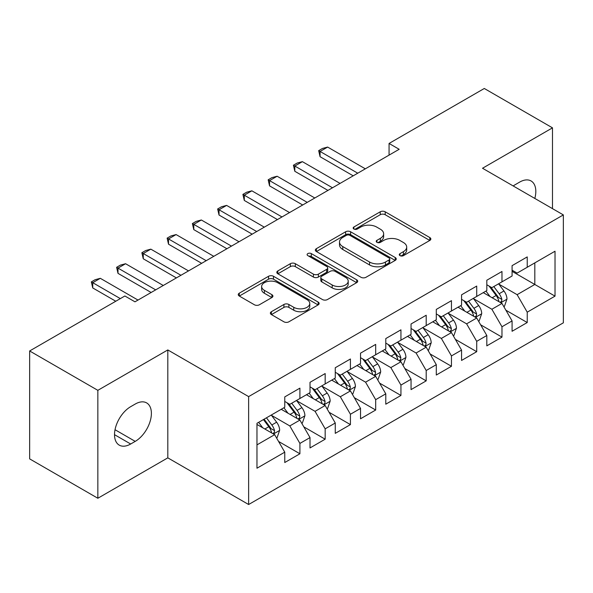 <?xml version="1.0" encoding="UTF-8"?>
<svg xmlns="http://www.w3.org/2000/svg" width="593" height="593" viewBox="0 0 593 593"><rect width="100%" height="100%" fill="white"/><g stroke="black" fill="none" stroke-linecap="round" stroke-linejoin="round"><path stroke-width="0.89" d="M400.001 255.635A2.454 1.416 0 0 0 403.47 255.635L429.814 240.432A3.506 2.024 0 0 0 430.844 239.001A3.506 2.024 0 0 0 429.814 237.563L385.191 211.805A3.506 2.024 0 0 0 380.232 211.805L353.888 227.008A2.454 1.416 0 0 0 353.169 228.008A2.454 1.416 0 0 0 353.888 229.017A2.454 1.416 0 0 0 357.357 229.017L360.766 227.045A11.223 6.479 0 0 1 376.637 227.045L380.358 229.194A11.223 6.479 0 0 1 383.641 233.775A11.223 6.479 0 0 1 380.358 238.356L376.948 240.321A2.454 1.416 0 0 0 376.229 241.321A2.454 1.416 0 0 0 376.948 242.329A2.454 1.416 0 0 0 380.417 242.329L383.827 240.358A11.223 6.479 0 0 1 399.689 240.358L403.41 242.507A11.223 6.479 0 0 1 406.694 247.088A11.223 6.479 0 0 1 403.41 251.669L400.001 253.634A2.454 1.416 0 0 0 399.282 254.634A2.454 1.416 0 0 0 400.001 255.635L400.001 253.634M271.394 311.71A3.506 2.024 0 0 0 270.364 313.141A3.506 2.024 0 0 0 271.394 314.572L283.914 321.806A3.506 2.024 0 0 0 288.873 321.806L318.122 304.913A3.506 2.024 0 0 0 319.153 303.483A3.506 2.024 0 0 0 318.122 302.052L273.499 276.286A3.506 2.024 0 0 0 268.54 276.286L239.283 293.172A3.506 2.024 0 0 0 238.26 294.61A3.506 2.024 0 0 0 239.283 296.04L254.412 304.772A3.506 2.024 0 0 0 259.371 304.772L271.89 297.538A3.506 2.024 0 0 0 272.913 296.107A3.506 2.024 0 0 0 271.89 294.677L264.389 290.348A9.377 5.419 0 0 1 261.639 286.523A9.377 5.419 0 0 1 267.428 281.519A9.377 5.419 0 0 1 277.65 282.691L307.033 299.65A9.377 5.419 0 0 1 309.776 303.483A9.377 5.419 0 0 1 303.987 308.486A9.377 5.419 0 0 1 293.765 307.307L288.873 304.483A3.506 2.024 0 0 0 283.914 304.483L271.394 311.71L271.394 314.572M97.845 390.335L97.845 498.253L167.812 457.855L167.812 349.944L97.845 390.335L29.65 350.967L124.871 295.989L134.974 301.822L399.171 149.288L389.067 143.454L389.067 155.121M167.812 349.944L248.637 396.606L563.35 214.911L563.35 322.822L248.637 504.517L248.637 396.606M552.491 208.64L552.491 127.851L482.524 168.249L563.35 214.911M552.491 127.851L484.296 88.483L389.067 143.454M361.018 277.287A3.506 2.024 0 0 0 365.977 277.287L395.227 260.394A3.506 2.024 0 0 0 396.257 258.963A3.506 2.024 0 0 0 395.227 257.532L350.604 231.767A3.506 2.024 0 0 0 345.645 231.767L316.388 248.66A3.506 2.024 0 0 0 315.365 250.09A3.506 2.024 0 0 0 316.388 251.521L361.018 277.287M308.82 256.169A2.454 1.416 0 0 1 311.31 256.517L311.31 253.596L356.675 279.792A3.506 2.024 0 0 1 357.705 281.223A3.506 2.024 0 0 1 356.675 282.653L327.425 299.547A3.506 2.024 0 0 1 322.466 299.547L277.835 273.781L277.835 270.919A3.506 2.024 0 0 0 276.812 272.35A3.506 2.024 0 0 0 277.835 273.781M277.835 270.919L290.355 263.692A3.506 2.024 0 0 1 295.314 263.692L313.415 274.136A3.506 2.024 0 0 0 318.374 274.136L326.676 269.341A3.506 2.024 0 0 0 327.707 267.91A3.506 2.024 0 0 0 326.676 266.479L307.834 255.605A2.454 1.416 0 0 1 307.115 254.597A2.454 1.416 0 0 1 308.634 253.293A2.454 1.416 0 0 1 311.31 253.596M512.078 271.342L534.812 284.47L534.812 262.884L555.018 251.224L527.229 267.265L527.229 256.91L512.078 265.657L512.078 276.012L501.975 281.845L501.975 271.49L486.816 280.237L486.816 290.592L476.713 296.426L476.713 286.071L461.562 294.825L461.562 305.173L451.458 311.006L451.458 300.658L436.3 309.405L436.3 319.76L426.197 325.594L426.197 315.239L411.045 323.986L411.045 334.341L400.942 340.174L400.942 329.819L385.784 338.573L385.784 348.921L375.68 354.755L375.68 344.4L360.529 353.154L360.529 363.509L350.426 369.343L350.426 358.987L335.267 367.734L335.267 378.089L325.164 383.923L325.164 373.568L310.013 382.315L310.013 392.67L299.91 398.503L299.91 388.148L284.759 396.902L284.759 407.258L256.969 423.298L256.969 468.211L284.759 452.17L274.655 434.669L256.969 424.462M555.018 251.224L555.018 296.137L527.229 312.177L517.126 294.677L498.817 284.106M505.888 310.206L527.229 322.533L527.229 312.177M527.229 322.533L512.078 331.279L512.078 320.924L501.975 326.758L491.871 309.257L473.555 298.687M480.634 324.794L501.975 337.113L501.975 326.758M501.975 337.113L486.816 345.86L486.816 335.512L476.713 341.338L466.609 323.845L448.301 313.267M455.372 339.374L476.713 351.693L476.713 341.338M476.713 351.693L461.562 360.448L461.562 350.092L451.458 355.926L441.355 338.425L423.039 327.855M430.118 353.954L451.458 366.281L451.458 355.926M451.458 366.281L436.3 375.028L436.3 364.673L426.197 370.506L416.093 353.005L397.784 342.435M404.856 368.535L426.197 380.862L426.197 370.506M426.197 380.862L411.045 389.608L411.045 379.253L400.942 385.087L390.839 367.593L372.523 357.016M379.602 383.122L400.942 395.442L400.942 385.087M400.942 395.442L385.784 404.189L385.784 393.841L375.68 399.675L365.577 382.174L347.268 371.603M354.34 397.703L375.68 410.022L375.68 399.675M375.68 410.022L360.529 418.777L360.529 408.421L350.426 414.255L340.323 396.754L322.014 386.184M329.085 412.283L350.426 424.61L350.426 414.255M350.426 424.61L335.267 433.357L335.267 423.002L325.164 428.835L315.061 411.334L296.752 400.764M303.824 426.871L325.164 439.191L325.164 428.835M325.164 439.191L310.013 447.937L310.013 437.59L299.91 443.416L289.807 425.922L271.498 415.345M278.569 441.451L299.91 453.771L299.91 443.416M299.91 453.771L284.759 462.525L284.759 452.17M284.759 401.424L289.807 404.337L299.91 398.503M256.969 444.876L274.655 434.669M310.013 386.836L315.061 389.757L325.164 383.923M289.807 425.922L299.91 420.089L281.215 409.296M310.013 437.59L299.91 420.089M335.267 372.256L340.323 375.176L350.426 369.343M315.061 411.334L325.164 405.508L306.477 394.716M335.267 423.002L325.164 405.508M360.529 357.675L365.577 360.588L375.68 354.755M340.323 396.754L350.426 390.92L331.732 380.128M360.529 408.421L350.426 390.92M385.784 343.088L390.839 346.008L400.942 340.174M365.577 382.174L375.68 376.34L356.993 365.547M385.784 393.841L375.68 376.34M411.045 328.507L416.093 331.428L426.197 325.594M390.839 367.593L400.942 361.76L382.248 350.967M411.045 379.253L400.942 361.76M436.3 313.927L441.355 316.84L451.458 311.006M416.093 353.005L426.197 347.172L407.51 336.387M436.3 364.673L426.197 347.172M461.562 299.346L466.609 302.26L476.713 296.426M441.355 338.425L451.458 332.591L432.764 321.799M461.562 350.092L451.458 332.591M486.816 284.759L491.871 287.679L501.975 281.845M466.609 323.845L476.713 318.011L458.026 307.218M486.816 335.512L476.713 318.011M512.078 270.178L517.126 273.091L527.229 267.265M491.871 309.257L501.975 303.423L483.28 292.638M512.078 320.924L501.975 303.423M29.65 350.967L29.65 458.878L97.845 498.253M167.812 457.855L248.637 504.517M517.126 294.677L534.812 284.47L555.018 296.137M534.827 198.44A22.86 13.202 120 0 0 531.083 180.969A22.86 13.202 120 0 0 519.653 182.103L515.109 184.727A22.86 13.202 120 0 0 513.197 185.957M130.682 406.672A22.86 13.202 120 0 0 115.746 426.819A22.86 13.202 120 0 0 119.252 445.135A22.86 13.202 120 0 0 130.682 444.001L135.226 441.377A22.86 13.202 120 0 0 150.162 421.23A22.86 13.202 120 0 0 146.656 402.914A22.86 13.202 120 0 0 135.226 404.048L130.682 406.672M400.987 255.983L403.41 254.582A11.223 6.479 0 0 0 406.694 250.001L406.694 247.088M383.641 233.775L383.641 236.689A11.223 6.479 0 0 1 380.358 241.269L377.926 242.67M429.769 240.454L385.191 214.718A3.506 2.024 0 0 0 380.232 214.718L354.866 229.358M395.183 260.423L350.604 234.687A3.506 2.024 0 0 0 345.645 234.687L316.44 251.551M389.03 259.964A2.454 1.416 0 0 0 389.749 258.963A2.454 1.416 0 0 0 389.03 257.962L349.863 235.347A2.454 1.416 0 0 0 346.386 235.347L342.791 237.422A11.223 6.479 0 0 0 339.507 242.003A11.223 6.479 0 0 0 342.791 246.584L369.572 262.039A11.223 6.479 0 0 0 385.435 262.039L389.03 259.964L389.03 262.884A2.454 1.416 0 0 0 389.749 261.884L389.749 258.963M339.507 242.003L339.507 244.924A11.223 6.479 0 0 0 342.791 249.497L342.791 246.584M389.03 262.884L385.435 264.96A11.223 6.479 0 0 1 369.572 264.96L342.791 249.497M277.887 273.81L290.355 266.605L290.355 263.692M327.707 267.91L327.707 270.831A3.506 2.024 0 0 1 326.676 272.261L318.374 277.057A3.506 2.024 0 0 1 313.415 277.057L295.314 266.605A3.506 2.024 0 0 0 290.355 266.605M311.31 256.517L356.63 282.683M332.199 284.981A9.377 5.419 0 0 0 342.413 286.152A9.377 5.419 0 0 0 348.21 281.149A9.377 5.419 0 0 0 345.46 277.324L335.112 271.349A3.506 2.024 0 0 0 330.153 271.349L321.843 276.145A3.506 2.024 0 0 0 320.82 277.576A3.506 2.024 0 0 0 321.843 279.006L332.199 284.981L332.199 287.894A9.377 5.419 0 0 0 342.413 289.073A9.377 5.419 0 0 0 348.21 284.069L348.21 281.149M320.82 277.576L320.82 280.489A3.506 2.024 0 0 0 321.843 281.92L321.843 279.006M332.199 287.894L321.843 281.92M309.776 303.483L309.776 306.396A9.377 5.419 0 0 1 303.987 311.399A9.377 5.419 0 0 1 293.765 310.228L288.873 307.396A3.506 2.024 0 0 0 283.914 307.396L271.438 314.601M261.639 286.523L261.639 289.436A9.377 5.419 0 0 0 264.389 293.268L264.389 290.348M271.839 297.567L264.389 293.268M318.078 304.943L273.499 279.199A3.506 2.024 0 0 0 268.54 279.199L239.335 296.063M503.842 306.663L504.45 306.314L506.971 299.02A9.466 5.463 -120 0 0 503.954 290.963L498.587 283.802M490.033 296.537L485.956 291.089M484.051 293.083L483.584 292.46M500.188 302.4L501.656 301.081L501.863 299.428A9.466 5.463 -120 0 0 499.15 293.735L493.791 286.567M490.722 287.019L497.349 295.863A4.826 2.787 60 0 1 498.231 297.33L501.863 299.428M489.062 286.056L496.126 295.484A9.466 5.463 60 0 1 498.832 301.177L499.024 301.726M357.749 173.2L320.064 151.445L320.064 156.7L318.678 150.644L322.466 148.458L327.64 147.071L365.325 168.827M353.206 175.832L320.064 156.7M327.64 147.071L320.064 151.445L318.678 150.644M478.588 321.25L479.188 320.895L481.716 313.608A9.466 5.463 -120 0 0 478.692 305.543L473.333 298.383M464.779 311.117L460.702 305.677M458.789 307.663L458.33 307.041M474.934 316.981L476.401 315.661L476.602 314.008A9.466 5.463 -120 0 0 473.896 308.316L468.529 301.155M465.468 301.6L472.095 310.443A4.826 2.787 60 0 1 472.969 311.911L476.602 314.008M463.8 300.636L470.864 310.065A9.466 5.463 60 0 1 473.577 315.758L473.763 316.306M453.326 335.831L453.934 335.482L456.454 328.188A9.466 5.463 -120 0 0 453.437 320.124L448.071 312.963M439.524 325.698L435.44 320.257M433.535 322.244L433.068 321.628M449.672 331.561L451.14 330.242L451.347 328.589A9.466 5.463 -120 0 0 448.634 322.896L443.275 315.735M440.206 316.18L446.833 325.031A4.826 2.787 60 0 1 447.715 326.491L451.347 328.589M438.546 315.224L445.61 324.645A9.466 5.463 60 0 1 448.315 330.338L448.508 330.887M332.495 187.788L294.81 166.033L294.81 171.281L293.416 165.225L297.204 163.038L302.386 161.652L340.071 183.415M327.944 190.412L294.81 171.281M302.386 161.652L294.81 166.033L293.416 165.225M307.233 202.369L269.548 180.613L269.548 185.861L268.162 179.812L271.95 177.626L277.124 176.24L314.809 197.995M302.689 204.993L269.548 185.861M277.124 176.24L269.548 180.613L268.162 179.812M428.072 350.411L428.672 350.063L431.2 342.769A9.466 5.463 -120 0 0 428.176 334.711L422.816 327.544M414.262 340.286L410.186 334.837M408.28 336.824L407.814 336.209M424.418 346.142L425.885 344.822L426.093 343.177A9.466 5.463 -120 0 0 423.38 337.484L418.013 330.316M414.952 330.761L421.579 339.611A4.826 2.787 60 0 1 422.453 341.079L426.093 343.177M413.284 329.804L420.348 339.233A9.466 5.463 60 0 1 423.061 344.926L423.246 345.474M402.81 364.991L403.418 364.643L405.938 357.349A9.466 5.463 -120 0 0 402.921 349.292L397.555 342.131M389.008 354.866L384.924 349.418M383.019 351.412L382.552 350.789M399.156 360.729L400.623 359.41L400.831 357.757A9.466 5.463 -120 0 0 398.125 352.064L392.759 344.904M389.69 345.348L396.324 354.191A4.826 2.787 60 0 1 397.199 355.659L400.831 357.757M388.03 344.385L395.094 353.813A9.466 5.463 60 0 1 397.799 359.506L397.992 360.055M281.979 216.949L244.294 195.193L244.294 200.441L242.9 194.393L246.688 192.206L251.869 190.82L289.554 212.576M277.428 219.573L244.294 200.441M251.869 190.82L244.294 195.193L242.9 194.393M256.717 231.537L219.032 209.774L219.032 215.029L217.646 208.973L221.434 206.787L226.615 205.4L264.293 227.156M252.173 234.161L219.032 215.029M226.615 205.4L219.032 209.774L217.646 208.973M377.556 379.579L378.156 379.224L380.684 371.937A9.466 5.463 -120 0 0 377.659 363.872L372.3 356.712M363.746 369.446L359.669 364.006M357.764 365.992L357.297 365.37M373.901 375.31L375.369 373.99L375.577 372.337A9.466 5.463 -120 0 0 372.864 366.644L367.497 359.484M364.436 359.929L371.062 368.779A4.826 2.787 60 0 1 371.937 370.24L375.577 372.337M362.768 358.965L369.832 368.394A9.466 5.463 60 0 1 372.545 374.087L372.738 374.635M231.463 246.117L193.778 224.362L193.778 229.61L192.384 223.561L196.172 221.367L201.353 219.988L239.038 241.744M226.911 248.741L193.778 229.61M201.353 219.988L193.778 224.362L192.384 223.561M352.294 394.16L352.902 393.811L355.422 386.517A9.466 5.463 -120 0 0 352.405 378.46L347.038 371.292M338.492 384.027L334.408 378.586M332.503 380.573L332.036 379.957M348.64 389.89L350.107 388.571L350.315 386.918A9.466 5.463 -120 0 0 347.609 381.225L342.243 374.064M339.181 374.509L345.808 383.36A4.826 2.787 60 0 1 346.683 384.82L350.315 386.918M337.513 373.553L344.577 382.974A9.466 5.463 60 0 1 347.283 388.674L347.476 389.216M206.201 260.698L168.516 238.942L168.516 244.19L167.13 238.141L170.917 235.955L176.099 234.569L213.776 256.324M201.657 263.322L168.516 244.19M176.099 234.569L168.516 238.942L167.13 238.141M327.039 408.74L327.64 408.392L330.168 401.098A9.466 5.463 -120 0 0 327.151 393.04L321.784 385.88M313.23 398.615L309.153 393.166M307.248 395.16L306.781 394.538M323.385 404.478L324.853 403.158L325.06 401.505A9.466 5.463 -120 0 0 322.347 395.813L316.981 388.645M313.919 389.097L320.546 397.94A4.826 2.787 60 0 1 321.421 399.408L325.06 401.505M312.252 388.133L319.316 397.562A9.466 5.463 60 0 1 322.029 403.255L322.221 403.803M180.947 275.285L143.261 253.522L143.261 258.778L141.868 252.722L145.663 250.535L150.837 249.149L188.522 270.905M176.395 277.909L143.261 258.778M150.837 249.149L143.261 253.522L141.868 252.722M301.778 423.328L302.386 422.972L304.913 415.686A9.466 5.463 -120 0 0 301.889 407.621L296.522 400.46M287.976 413.195L283.891 407.754M281.986 409.741L281.527 409.118M298.123 419.058L299.591 417.739L299.799 416.086A9.466 5.463 -120 0 0 297.093 410.393L291.726 403.233M288.665 403.677L295.292 412.52A4.826 2.787 60 0 1 296.166 413.988L299.799 416.086M286.997 402.714L294.061 412.142A9.466 5.463 60 0 1 296.767 417.835L296.96 418.384M155.685 289.866L118 268.11L118 273.358L116.613 267.302L120.401 265.115L125.583 263.729L163.268 285.492M151.141 292.49L118 273.358M125.583 263.729L118 268.11L116.613 267.302M276.523 437.908L277.124 437.56L279.651 430.266A9.466 5.463 -120 0 0 276.635 422.201L271.268 415.041M262.714 427.775L258.637 422.335M272.869 433.639L274.337 432.319L274.544 430.666A9.466 5.463 -120 0 0 271.831 424.973L266.465 417.813M264.093 419.184L270.03 427.108A4.826 2.787 60 0 1 270.905 428.569L274.544 430.666M263.433 419.562L268.799 426.723A9.466 5.463 60 0 1 271.512 432.416L271.705 432.964M120.327 298.613L92.745 282.691L92.745 287.939L91.352 281.89L95.147 279.703L100.321 278.317L138.006 300.073M115.776 301.237L92.745 287.939M100.321 278.317L92.745 282.691L91.352 281.89M403.41 254.582L403.41 251.669M376.948 242.329L376.948 240.321M380.358 241.269L380.358 238.356M353.888 229.017L353.888 227.008M380.232 214.718L380.232 211.805M385.191 214.718L385.191 211.805M429.814 240.432L429.814 237.563M316.388 251.521L316.388 248.66M345.645 234.687L345.645 231.767M350.604 234.687L350.604 231.767M395.227 260.394L395.227 257.532M369.572 264.96L369.572 262.039M385.435 264.96L385.435 262.039M295.314 266.605L295.314 263.692M313.415 277.057L313.415 274.136M318.374 277.057L318.374 274.136M326.676 272.261L326.676 269.341M356.675 282.653L356.675 279.792M283.914 307.396L283.914 304.483M288.873 307.396L288.873 304.483M293.765 310.228L293.765 307.307M271.89 297.538L271.89 294.677M239.283 296.04L239.283 293.172M268.54 279.199L268.54 276.286M273.499 279.199L273.499 276.286M318.122 304.913L318.122 302.052M114.516 434.669L130.682 444.001M115.027 429.717L135.226 441.377M500.788 302.741L506.911 299.206M499.15 293.735L503.954 290.963M492.168 297.768L496.126 295.484M475.527 317.322L481.657 313.786M473.896 308.316L478.692 305.543M466.913 312.348L470.864 310.065M450.272 331.91L456.395 328.374M448.634 322.896L453.437 320.124M441.652 326.928L445.61 324.645M425.011 346.49L431.141 342.954M423.38 337.484L428.176 334.711M416.397 341.516L420.348 339.233M399.756 361.07L405.879 357.535M398.125 352.064L402.921 349.292M391.135 356.096L395.094 353.813M374.494 375.651L380.624 372.115M372.864 366.644L377.659 363.872M365.881 370.677L369.832 368.394M349.24 390.238L355.363 386.703M347.609 381.225L352.405 378.46M340.619 385.265L344.577 382.974M323.978 404.819L330.108 401.283M322.347 395.813L327.151 393.04M315.365 399.845L319.316 397.562M298.724 419.399L304.846 415.863M297.093 410.393L301.889 407.621M290.103 414.425L294.061 412.142M273.462 433.987L279.592 430.451M271.831 424.973L276.635 422.201M264.849 429.006L268.799 426.723"/></g></svg>
